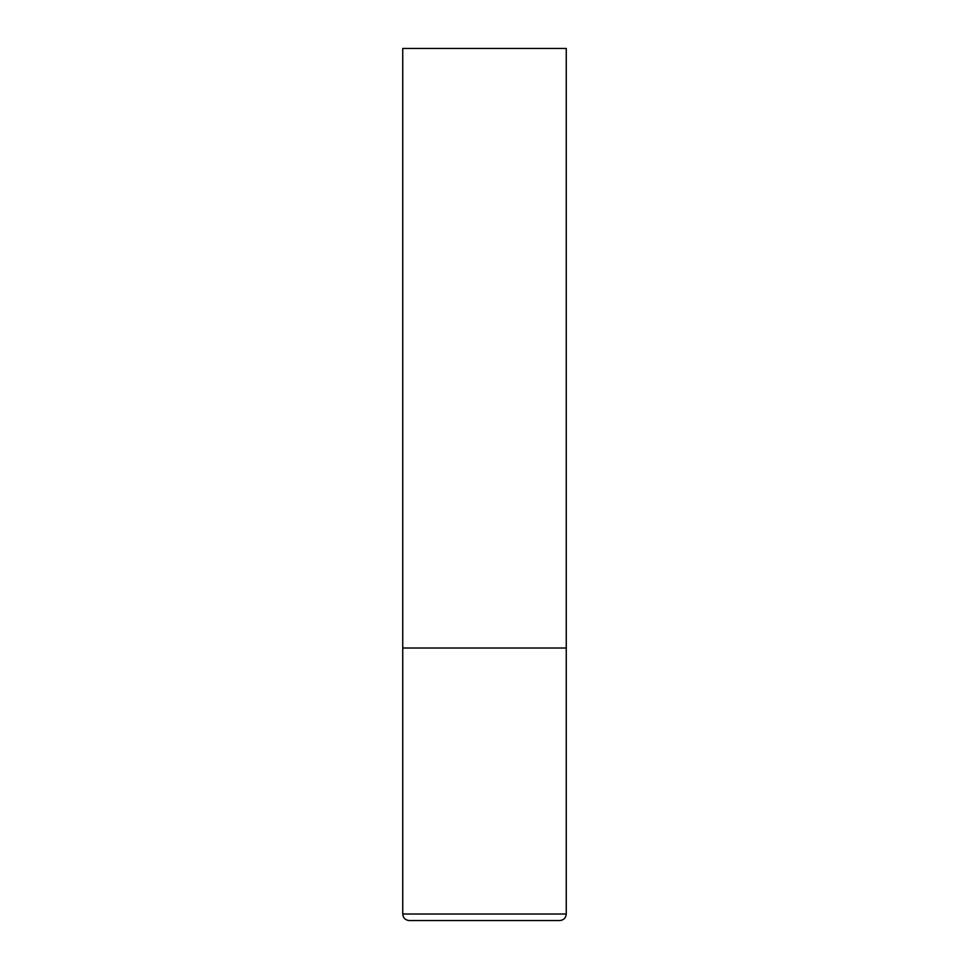 <?xml version="1.0" encoding="UTF-8"?>
<svg xmlns="http://www.w3.org/2000/svg" width="969" height="969" viewBox="0 0 969 969"><rect width="100%" height="100%" fill="white"/><g stroke="black" fill="none" stroke-linecap="round" stroke-linejoin="round"><path stroke-width="1.45" d="M566.259 914.009L566.259 648.019L402.741 648.019L566.259 648.019L566.259 48.45L402.741 48.45L402.741 914.009C403.128 917.982 405.308 920.162 409.281 920.55L559.719 920.55C563.692 920.162 565.872 917.982 566.259 914.009L402.741 914.009"/></g></svg>
